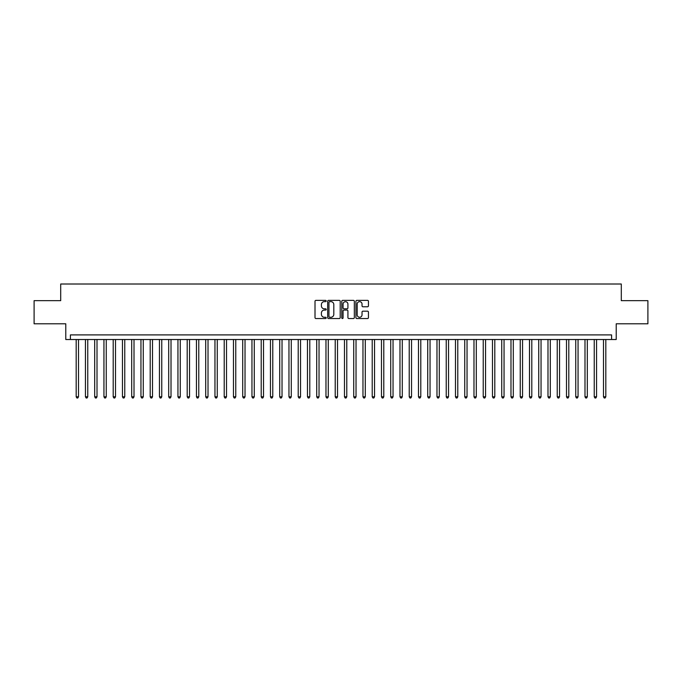 <?xml version="1.0" encoding="UTF-8"?>
<svg xmlns="http://www.w3.org/2000/svg" width="682" height="682" viewBox="0 0 682 682"><rect width="100%" height="100%" fill="white"/><g stroke="black" fill="none" stroke-linecap="round" stroke-linejoin="round"><path stroke-width="1.02" d="M326.201 301.009A0.639 0.639 0 0 0 325.561 300.37L315.919 300.37A0.912 0.912 0 0 0 315.007 301.282L315.007 317.624A0.912 0.912 0 0 0 315.919 318.537L325.561 318.537A0.639 0.639 0 0 0 326.201 317.897A0.639 0.639 0 0 0 325.561 317.266L324.317 317.266A2.907 2.907 0 0 1 321.41 314.359L321.41 312.995A2.907 2.907 0 0 1 324.317 310.088L325.561 310.088A0.639 0.639 0 0 0 326.201 309.458A0.639 0.639 0 0 0 325.561 308.818L324.317 308.818A2.907 2.907 0 0 1 321.41 305.911L321.41 304.547A2.907 2.907 0 0 1 324.317 301.649L325.561 301.649A0.639 0.639 0 0 0 326.201 301.009M367.538 306.772A0.912 0.912 0 0 0 368.442 305.868L368.442 301.282A0.912 0.912 0 0 0 367.538 300.37L356.822 300.37A0.912 0.912 0 0 0 355.919 301.282L355.919 317.624A0.912 0.912 0 0 0 356.822 318.537L367.538 318.537A0.912 0.912 0 0 0 368.442 317.624L368.442 312.092A0.912 0.912 0 0 0 367.538 311.18L362.952 311.18A0.912 0.912 0 0 0 362.04 312.092L362.04 314.837A2.43 2.43 0 0 1 359.619 317.266A2.43 2.43 0 0 1 357.189 314.837L357.189 304.078A2.43 2.43 0 0 1 359.619 301.649A2.43 2.43 0 0 1 362.04 304.078L362.04 305.868A0.912 0.912 0 0 0 362.952 306.772L367.538 306.772M611.592 339.517L616.213 339.517L616.213 323.797L647.9 323.797L647.9 300.668L621.302 300.668L621.302 284.01L60.698 284.01L60.698 300.668L34.1 300.668L34.1 323.797L65.787 323.797L65.787 339.517L611.592 339.517L611.592 334.896L70.408 334.896L70.408 339.517M340.207 301.282A0.912 0.912 0 0 0 339.295 300.37L328.579 300.37A0.912 0.912 0 0 0 327.675 301.282L327.675 317.624A0.912 0.912 0 0 0 328.579 318.537L339.295 318.537A0.912 0.912 0 0 0 340.207 317.624L340.207 301.282M342.705 300.37L353.421 300.37A0.912 0.912 0 0 1 354.325 301.282L354.325 317.624A0.912 0.912 0 0 1 353.421 318.537L348.834 318.537A0.912 0.912 0 0 1 347.922 317.624L347.922 311.001A0.912 0.912 0 0 0 347.019 310.088L343.975 310.088A0.912 0.912 0 0 0 343.063 311.001L343.063 317.897A0.639 0.639 0 0 1 342.432 318.537A0.639 0.639 0 0 1 341.793 317.897L341.793 301.282A0.912 0.912 0 0 1 342.705 300.37M329.585 301.649A0.639 0.639 0 0 0 328.946 302.279L328.946 316.627A0.639 0.639 0 0 0 329.585 317.266L330.898 317.266A2.907 2.907 0 0 0 333.805 314.359L333.805 304.547A2.907 2.907 0 0 0 330.898 301.649L329.585 301.649M347.922 304.121A2.43 2.43 0 0 0 345.493 301.691A2.43 2.43 0 0 0 343.063 304.121L343.063 307.914A0.912 0.912 0 0 0 343.975 308.818L347.019 308.818A0.912 0.912 0 0 0 347.922 307.914L347.922 304.121M76.188 339.517L76.188 396.779L78.507 396.779L78.507 339.517M78.507 396.779L77.808 397.99L76.887 397.99L76.188 396.779M85.446 339.517L85.446 396.779L87.756 396.779L87.756 339.517M87.756 396.779L87.066 397.99L86.137 397.99L85.446 396.779M94.696 339.517L94.696 396.779L97.006 396.779L97.006 339.517M97.006 396.779L96.315 397.99L95.386 397.99L94.696 396.779M103.945 339.517L103.945 396.779L106.256 396.779L106.256 339.517M106.256 396.779L105.565 397.99L104.636 397.99L103.945 396.779M113.195 339.517L113.195 396.779L115.505 396.779L115.505 339.517M115.505 396.779L114.815 397.99L113.885 397.99L113.195 396.779M122.445 339.517L122.445 396.779L124.763 396.779L124.763 339.517M124.763 396.779L124.064 397.99L123.144 397.99L122.445 396.779M131.694 339.517L131.694 396.779L134.013 396.779L134.013 339.517M134.013 396.779L133.314 397.99L132.393 397.99L131.694 396.779M140.952 339.517L140.952 396.779L143.263 396.779L143.263 339.517M143.263 396.779L142.564 397.99L141.643 397.99L140.952 396.779M150.202 339.517L150.202 396.779L152.512 396.779L152.512 339.517M152.512 396.779L151.822 397.99L150.893 397.99L150.202 396.779M159.452 339.517L159.452 396.779L161.762 396.779L161.762 339.517M161.762 396.779L161.071 397.99L160.142 397.99L159.452 396.779M168.701 339.517L168.701 396.779L171.012 396.779L171.012 339.517M171.012 396.779L170.321 397.99L169.392 397.99L168.701 396.779M177.951 339.517L177.951 396.779L180.261 396.779L180.261 339.517M180.261 396.779L179.571 397.99L178.65 397.99L177.951 396.779M187.2 339.517L187.2 396.779L189.519 396.779L189.519 339.517M189.519 396.779L188.82 397.99L187.9 397.99L187.2 396.779M196.45 339.517L196.45 396.779L198.769 396.779L198.769 339.517M198.769 396.779L198.07 397.99L197.149 397.99L196.45 396.779M205.708 339.517L205.708 396.779L208.019 396.779L208.019 339.517M208.019 396.779L207.328 397.99L206.399 397.99L205.708 396.779M214.958 339.517L214.958 396.779L217.268 396.779L217.268 339.517M217.268 396.779L216.578 397.99L215.648 397.99L214.958 396.779M224.208 339.517L224.208 396.779L226.518 396.779L226.518 339.517M226.518 396.779L225.827 397.99L224.898 397.99L224.208 396.779M233.457 339.517L233.457 396.779L235.767 396.779L235.767 339.517M235.767 396.779L235.077 397.99L234.148 397.99L233.457 396.779M242.707 339.517L242.707 396.779L245.026 396.779L245.026 339.517M245.026 396.779L244.327 397.99L243.406 397.99L242.707 396.779M251.956 339.517L251.956 396.779L254.275 396.779L254.275 339.517M254.275 396.779L253.576 397.99L252.655 397.99L251.956 396.779M261.215 339.517L261.215 396.779L263.525 396.779L263.525 339.517M263.525 396.779L262.826 397.99L261.905 397.99L261.215 396.779M270.464 339.517L270.464 396.779L272.774 396.779L272.774 339.517M272.774 396.779L272.084 397.99L271.155 397.99L270.464 396.779M279.714 339.517L279.714 396.779L282.024 396.779L282.024 339.517M282.024 396.779L281.334 397.99L280.404 397.99L279.714 396.779M288.963 339.517L288.963 396.779L291.274 396.779L291.274 339.517M291.274 396.779L290.583 397.99L289.654 397.99L288.963 396.779M298.213 339.517L298.213 396.779L300.523 396.779L300.523 339.517M300.523 396.779L299.833 397.99L298.912 397.99L298.213 396.779M307.463 339.517L307.463 396.779L309.781 396.779L309.781 339.517M309.781 396.779L309.082 397.99L308.162 397.99L307.463 396.779M316.712 339.517L316.712 396.779L319.031 396.779L319.031 339.517M319.031 396.779L318.332 397.99L317.411 397.99L316.712 396.779M325.97 339.517L325.97 396.779L328.281 396.779L328.281 339.517M328.281 396.779L327.59 397.99L326.661 397.99L325.97 396.779M335.22 339.517L335.22 396.779L337.53 396.779L337.53 339.517M337.53 396.779L336.84 397.99L335.911 397.99L335.22 396.779M344.47 339.517L344.47 396.779L346.78 396.779L346.78 339.517M346.78 396.779L346.089 397.99L345.16 397.99L344.47 396.779M353.719 339.517L353.719 396.779L356.03 396.779L356.03 339.517M356.03 396.779L355.339 397.99L354.41 397.99L353.719 396.779M362.969 339.517L362.969 396.779L365.288 396.779L365.288 339.517M365.288 396.779L364.589 397.99L363.668 397.99L362.969 396.779M372.219 339.517L372.219 396.779L374.537 396.779L374.537 339.517M374.537 396.779L373.838 397.99L372.918 397.99L372.219 396.779M381.477 339.517L381.477 396.779L383.787 396.779L383.787 339.517M383.787 396.779L383.088 397.99L382.167 397.99L381.477 396.779M390.726 339.517L390.726 396.779L393.037 396.779L393.037 339.517M393.037 396.779L392.346 397.99L391.417 397.99L390.726 396.779M399.976 339.517L399.976 396.779L402.286 396.779L402.286 339.517M402.286 396.779L401.596 397.99L400.666 397.99L399.976 396.779M409.226 339.517L409.226 396.779L411.536 396.779L411.536 339.517M411.536 396.779L410.845 397.99L409.916 397.99L409.226 396.779M418.475 339.517L418.475 396.779L420.785 396.779L420.785 339.517M420.785 396.779L420.095 397.99L419.174 397.99L418.475 396.779M427.725 339.517L427.725 396.779L430.044 396.779L430.044 339.517M430.044 396.779L429.345 397.99L428.424 397.99L427.725 396.779M436.974 339.517L436.974 396.779L439.293 396.779L439.293 339.517M439.293 396.779L438.594 397.99L437.673 397.99L436.974 396.779M446.233 339.517L446.233 396.779L448.543 396.779L448.543 339.517M448.543 396.779L447.852 397.99L446.923 397.99L446.233 396.779M455.482 339.517L455.482 396.779L457.793 396.779L457.793 339.517M457.793 396.779L457.102 397.99L456.173 397.99L455.482 396.779M464.732 339.517L464.732 396.779L467.042 396.779L467.042 339.517M467.042 396.779L466.352 397.99L465.422 397.99L464.732 396.779M473.981 339.517L473.981 396.779L476.292 396.779L476.292 339.517M476.292 396.779L475.601 397.99L474.672 397.99L473.981 396.779M483.231 339.517L483.231 396.779L485.55 396.779L485.55 339.517M485.55 396.779L484.851 397.99L483.93 397.99L483.231 396.779M492.481 339.517L492.481 396.779L494.8 396.779L494.8 339.517M494.8 396.779L494.1 397.99L493.18 397.99L492.481 396.779M501.739 339.517L501.739 396.779L504.049 396.779L504.049 339.517M504.049 396.779L503.35 397.99L502.429 397.99L501.739 396.779M510.988 339.517L510.988 396.779L513.299 396.779L513.299 339.517M513.299 396.779L512.608 397.99L511.679 397.99L510.988 396.779M520.238 339.517L520.238 396.779L522.548 396.779L522.548 339.517M522.548 396.779L521.858 397.99L520.929 397.99L520.238 396.779M529.488 339.517L529.488 396.779L531.798 396.779L531.798 339.517M531.798 396.779L531.108 397.99L530.178 397.99L529.488 396.779M538.737 339.517L538.737 396.779L541.048 396.779L541.048 339.517M541.048 396.779L540.357 397.99L539.436 397.99L538.737 396.779M547.987 339.517L547.987 396.779L550.306 396.779L550.306 339.517M550.306 396.779L549.607 397.99L548.686 397.99L547.987 396.779M557.237 339.517L557.237 396.779L559.555 396.779L559.555 339.517M559.555 396.779L558.856 397.99L557.936 397.99L557.237 396.779M566.495 339.517L566.495 396.779L568.805 396.779L568.805 339.517M568.805 396.779L568.115 397.99L567.185 397.99L566.495 396.779M575.744 339.517L575.744 396.779L578.055 396.779L578.055 339.517M578.055 396.779L577.364 397.99L576.435 397.99L575.744 396.779M584.994 339.517L584.994 396.779L587.304 396.779L587.304 339.517M587.304 396.779L586.614 397.99L585.685 397.99L584.994 396.779M594.244 339.517L594.244 396.779L596.554 396.779L596.554 339.517M596.554 396.779L595.863 397.99L594.934 397.99L594.244 396.779M603.493 339.517L603.493 396.779L605.812 396.779L605.812 339.517M605.812 396.779L605.113 397.99L604.192 397.99L603.493 396.779"/></g></svg>
